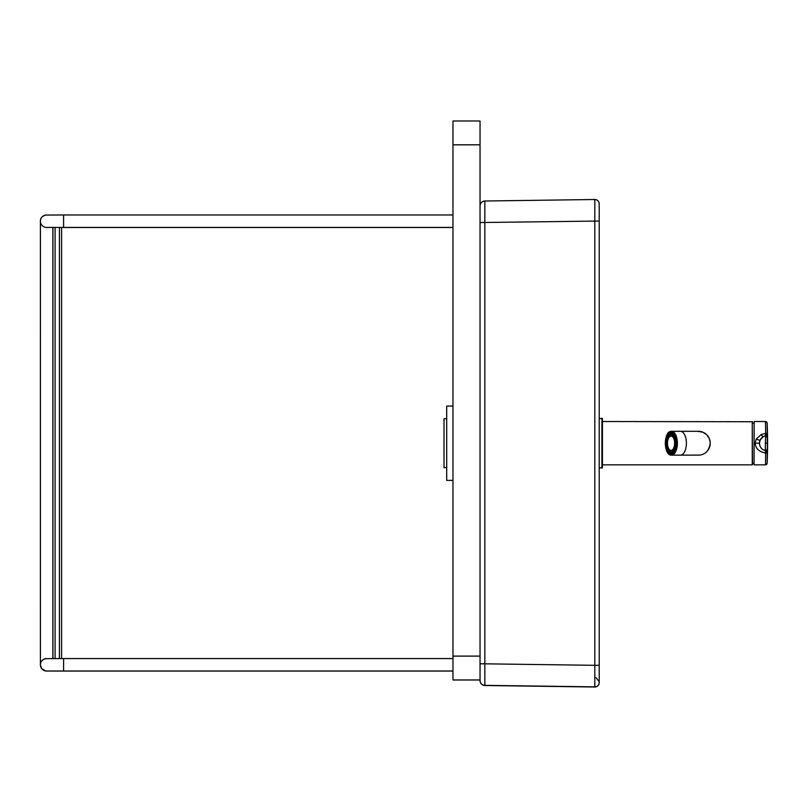 <?xml version="1.0" encoding="UTF-8"?>
<svg xmlns="http://www.w3.org/2000/svg" width="808" height="808" viewBox="0 0 808 808"><rect width="100%" height="100%" fill="white"/><g stroke="black" fill="none" stroke-linecap="round" stroke-linejoin="round"><path stroke-width="1.21" d="M452.965 406.071L446.703 406.071L446.703 480.386L452.965 480.386M599.203 221.038L480.043 222.543L480.043 205.878C480.326 202.949 481.932 201.323 484.851 201.01A4.878 4.878 0 0 0 480.043 205.777A4.878 4.878 0 0 1 484.851 201.01L594.809 199.505L594.809 665.317L599.203 665.297L599.203 203.838A4.333 4.333 180 0 0 594.809 199.505A4.333 4.333 180 0 1 599.203 203.838C598.94 201.182 597.476 199.738 594.809 199.505L484.851 201.01L484.851 663.822L480.043 663.792L480.043 443.168M599.203 665.297L599.203 682.679A4.333 4.333 180 0 1 594.809 687.012L484.851 685.507A4.878 4.878 180 0 1 480.043 680.639L480.043 663.792M599.203 443.168L599.203 224.23M480.043 144.824L480.043 120.988L452.965 120.988L452.965 144.824L480.043 144.824L480.043 442.067M594.809 686.851L594.809 665.317L484.851 663.822L484.851 685.346A4.878 4.878 180 0 1 480.043 680.477A4.878 4.878 180 0 0 484.851 685.346L594.809 686.851A4.333 4.333 0 0 0 599.203 682.518A4.333 4.333 0 0 1 594.809 686.851L594.809 687.012M480.043 222.614L480.043 663.721M480.043 679.982L452.965 679.993L480.043 679.993M752.48 421.736L602.445 421.524L602.445 418.817A0.545 0.545 -0 0 0 601.91 418.271L601.91 468.105A0.545 0.545 180 0 0 602.445 467.559L602.445 464.853L752.258 464.853L752.258 421.524L752.48 464.63M752.48 463.499L754.046 463.176L754.046 464.741L754.157 421.524L754.046 464.741M602.445 464.853L602.445 443.198M707.515 450.793A11.918 11.918 180 0 0 710.232 443.218L710.232 443.198M710.171 442.077L709.303 438.593L706.737 434.775L702.92 432.209L697.567 431.3M710.232 443.218A11.918 11.918 180 0 0 698.122 431.3A11.918 11.918 180 0 1 710.232 443.218C708.434 455.257 699.869 454.944 699.112 455.106L680.447 455.146A11.918 5.959 -90 0 0 686.396 443.239A11.918 5.959 -90 0 0 680.437 431.31L698.163 431.3M674.791 438.32A7.585 3.788 -90 0 0 671.903 435.653A7.585 3.788 -90 0 0 671.175 435.795L669.883 436.482A7.151 3.575 -90 0 0 667.489 443.239A7.151 3.575 -90 0 0 669.893 449.985A7.151 3.575 -90 0 0 671.064 450.379A7.151 3.575 -90 0 0 674.64 443.239A7.151 3.575 -90 0 0 671.064 436.088A7.151 3.575 -90 0 0 669.883 436.482M669.893 449.985L671.185 450.672A7.585 3.788 -90 0 0 671.903 450.814A7.585 3.788 -90 0 0 674.791 448.137M675.326 437.391L674.741 438.168A8.938 4.464 90 0 1 675.458 441.612L676.175 441.612M672.408 433.351L671.872 434.441A8.938 4.464 90 0 1 673.589 435.876L674.347 435.876A8.938 4.464 90 0 1 675.195 437.391M672.135 433.229A10.019 5.01 90 0 1 672.145 433.229A10.019 5.01 90 0 0 671.812 433.209A10.019 5.01 90 0 0 670.994 433.341L670.246 433.341A10.019 5.01 90 0 0 668.135 435.088L668.529 435.865A8.938 4.464 90 0 1 670.246 434.441L670.994 434.441A8.938 4.464 90 0 1 671.812 434.3A8.938 4.464 90 0 1 671.872 434.3A8.938 4.464 -90 0 0 667.438 443.228A8.938 4.464 -90 0 0 671.862 452.167A8.938 4.464 90 0 1 671.812 452.167A8.938 4.464 90 0 1 670.994 452.015L670.246 452.015L670.246 453.116L670.994 453.116L670.994 452.015M668.529 435.865L669.276 435.865A8.938 4.464 90 0 0 668.125 438.168L667.378 438.168A8.938 4.464 90 0 0 666.671 441.602L667.418 441.602A8.938 4.464 90 0 0 667.337 443.228A8.938 4.464 90 0 0 667.418 444.854L666.671 444.854A8.938 4.464 -90 0 0 667.378 448.299L668.125 448.299A8.938 4.464 90 0 0 669.276 450.591L668.529 450.591A8.938 4.464 -90 0 0 670.246 452.015M666.671 444.854L666.863 444.854A10.019 5.01 90 0 1 666.802 443.228A10.019 5.01 90 0 1 666.863 441.602M666.671 441.602L666.115 441.602A10.019 5.01 90 0 1 666.994 437.391L667.741 437.391A10.019 5.01 90 0 1 668.469 435.754M671.872 433.351A10.019 5.01 90 0 1 673.983 435.098L674.226 435.098M675.135 437.391A10.019 5.01 90 0 1 676.003 441.612M666.994 437.391L667.378 438.168M670.246 433.341L670.246 434.441M673.983 435.098L673.589 435.876M666.115 444.854A10.019 5.01 -90 0 0 666.994 449.076L667.378 448.299M670.246 453.116A10.019 5.01 -90 0 1 668.135 451.369L668.529 450.591M673.589 450.601A8.938 4.464 -90 0 1 671.872 452.026L671.872 453.116A10.019 5.01 -90 0 0 673.983 451.379L673.589 450.601L674.347 450.601A8.938 4.464 90 0 0 675.195 449.076M676.003 444.865A10.019 5.01 -90 0 1 675.135 449.076L674.741 448.299A8.938 4.464 -90 0 0 675.458 444.865L676.175 444.865L675.458 444.865M667.741 437.391L668.125 438.168M671.872 453.116L672.408 453.116M672.145 453.227L672.145 453.227A10.019 5.01 90 0 1 671.812 453.258A10.019 5.01 90 0 1 670.994 453.116M668.469 450.702A10.019 5.01 90 0 1 667.741 449.076L668.125 448.299M666.994 449.076L667.741 449.076M675.609 444.865A7.585 3.788 -90 0 0 675.7 443.239A7.585 3.788 -90 0 0 675.609 441.612M670.994 433.341L670.994 434.441M754.157 464.853L765.499 464.853L767.125 463.307L767.58 445.41A433.593 433.593 -0 0 1 767.125 463.297L767.125 463.307A1.626 1.626 160.8 0 1 765.499 464.853L765.641 453.056A1.626 0.737 1.7 0 0 767.257 452.419L767.358 443.228M765.257 443.228L767.257 443.228L767.236 437.269L765.237 435.855A7.585 7.585 180 0 0 765.237 450.581L765.641 433.341L761.227 434.532L756.217 439.057L755.126 443.198C755.642 448.571 759.136 451.864 765.641 453.056L765.267 450.571M765.782 435.795L767.287 437.209L767.59 443.218A66.589 66.589 180 0 0 767.236 437.269L767.257 433.967A1.626 0.737 -1.7 0 0 765.641 433.341L765.499 421.524A1.626 1.626 -18.2 0 1 767.034 422.635A1.626 1.626 -18.2 0 1 767.045 422.645A1.626 1.626 -18.2 0 1 767.125 423.069L765.499 421.524L754.157 421.524M767.125 463.307L767.257 452.419M765.974 435.815A1.626 1.626 -7.6 0 0 765.267 435.825L763.348 436.583L760.156 440.037L759.459 443.218A7.585 7.585 0 0 0 765.237 450.581A1.626 1.626 -42 0 0 767.236 449.177A66.589 66.589 -0 0 0 767.59 443.218L767.59 443.218M767.58 441.017A433.593 433.593 180 0 0 767.125 423.069L767.257 433.967M599.203 418.271L602.445 418.817L602.445 467.559L599.203 468.105M446.703 418.726L444.026 418.726L444.006 443.168L444.016 467.59L446.703 467.59M452.965 144.824L452.965 679.993M480.043 120.988L452.965 120.988M452.965 671.064L63.58 671.064L63.58 658.56L45.632 658.641C41.955 659.884 40.218 661.924 40.41 664.782L40.41 664.782A6.232 6.232 180 0 1 46.45 658.56A6.232 6.232 180 0 0 40.41 664.782L40.41 664.782A6.232 6.232 180 0 0 47.359 670.973A6.232 6.232 180 0 1 40.41 665.014L40.4 221.422M452.965 227.482L63.58 227.482L63.58 214.978L45.632 215.059C41.955 216.302 40.218 218.342 40.41 221.21L40.41 221.21A6.232 6.232 180 0 1 46.45 214.978A6.232 6.232 180 0 0 40.41 221.21L40.41 221.21A6.232 6.232 180 0 0 47.359 227.391M40.41 664.994L40.41 221.402A6.232 6.232 180 0 1 40.41 221.251A6.232 6.232 180 0 0 40.41 221.402L40.41 221.251M59.428 227.432L59.428 658.56M61.59 658.56L61.59 227.432M52.924 227.432L52.924 658.56M55.095 658.56L55.095 227.432M669.721 433.583A10.151 5.08 90 0 1 671.297 433.078A10.151 5.08 90 0 1 674.145 434.835M666.287 444.854A10.151 5.08 90 0 1 666.216 443.228A10.151 5.08 90 0 1 666.287 441.602M667.145 437.391A10.151 5.08 90 0 1 668.186 435.189M671.297 433.078L671.297 433.078C677.619 432.229 677.619 454.248 671.297 453.389A10.151 5.08 90 0 1 669.721 452.894M665.842 443.228A10.423 5.212 90 0 1 671.064 432.805A10.423 5.212 90 0 1 676.276 443.239A10.423 5.212 90 0 1 671.064 453.662A10.423 5.212 90 0 1 665.842 443.228M668.186 451.268A10.151 5.08 90 0 1 667.145 449.076M665.317 443.228A11.484 5.737 -90 0 0 671.064 454.712A11.484 5.737 -90 0 0 676.801 443.239A11.484 5.737 -90 0 0 671.064 431.755A11.484 5.737 -90 0 0 665.317 443.228M667.873 452.783A11.918 5.959 -90 0 0 671.438 455.146A11.918 5.959 -90 0 0 677.397 443.239A11.918 5.959 -90 0 0 671.438 431.321A11.918 5.959 -90 0 0 671.428 431.321A11.918 5.959 -90 0 0 667.873 433.684M680.447 455.146L671.438 455.146C663.418 455.702 663.418 430.765 671.428 431.321L680.437 431.31M674.155 451.632A10.151 5.08 90 0 1 671.297 453.389L671.297 453.389M765.57 451.894A1.626 1.161 -1.3 0 0 767.267 450.864L767.509 446.844M755.126 443.198L759.459 443.198M756.217 439.057A4.333 0.758 -155.4 0 0 760.156 440.037M761.227 434.532A4.333 0.899 -119.2 0 0 763.348 436.583M765.57 434.502A1.626 1.161 1.3 0 1 767.267 435.532L767.519 439.633M452.965 656.106L480.043 656.106M480.043 679.942L452.965 679.942M47.369 671.014A6.232 6.232 180 0 1 40.41 665.014L41.632 668.539L45.632 670.973M595.87 677.488L599.203 681.71M752.48 423.2L754.046 423.2M767.59 443.198L767.287 449.218L765.237 450.581M63.58 658.56L452.965 658.56M46.672 671.014L452.965 671.014M63.58 671.064L46.45 671.054M63.58 214.978L452.965 214.978M46.672 227.432L452.965 227.432M63.58 227.482L61.59 227.482M52.863 658.56L52.863 227.432"/></g></svg>
